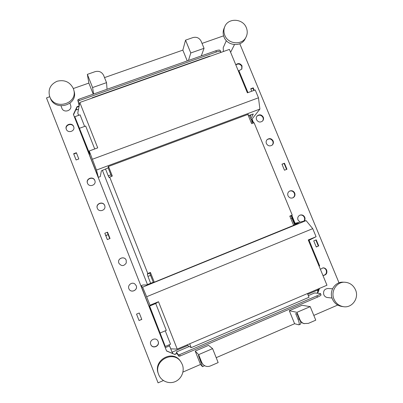 <?xml version="1.0" encoding="UTF-8"?>
<svg xmlns="http://www.w3.org/2000/svg" width="403" height="403" viewBox="0 0 403 403"><rect width="100%" height="100%" fill="white"/><g stroke="black" fill="none" stroke-linecap="round" stroke-linejoin="round"><path stroke-width="0.6" d="M216.199 357.673L294.613 323.72L298.885 324.848C299.56 324.37 299.273 322.521 298.029 319.307L295.686 313.579L297.137 313.902L299.505 319.675C300.376 321.67 301.822 322.964 303.847 323.559L308.35 323.392L315.766 320.168L310.199 306.633L296.94 312.34L299.993 319.801C300.87 321.796 302.321 323.095 304.346 323.69M212.593 348.63L218.159 362.579L210.356 365.969C207.56 367.017 205.097 366.488 202.971 364.383L201.691 362.322L198.639 354.635L212.593 348.63L208.558 345.361L195.208 351.089L198.639 354.635M182.937 372.08L200.518 364.463L202.492 366.665L198.447 355.441L199.102 356.126L201.465 362.075L202.971 364.383M50.299 98.065L49.786 96.796C54.722 110.649 78.046 103.712 73.719 89.793L73.275 88.428C69.855 81.9 64.46 79.507 57.1 81.245C50.274 84.434 47.826 89.577 49.74 96.68L46.496 97.944L158.062 382.85L163.391 380.543M313.806 315.408L337.709 305.056M298.961 324.818L300.452 324.168C300.91 323.977 300.945 323.065 300.557 321.433M202.518 366.654L204.14 365.949L204.114 365.375M166.504 350.842L174.771 354.449L166.57 350.998L73.401 114.412L77.018 106.679L77.119 107.062L79.053 106.372M77.119 107.062L73.527 114.739M174.65 354.267L176.852 353.325L178.947 356.302L180.181 355.985L179.642 354.615L178.408 354.937L176.333 352.01L176.852 353.325M176.333 352.01L189.294 346.474M308.335 295.621L314.627 292.936L320.491 293.555C320.592 293.978 319.393 294.739 316.889 295.847L179.642 354.615M317.252 293.172L319 288.624M251.85 119.651L253.26 123.066M291.53 215.741L294.664 223.338M118.719 262.721C117.374 258.187 124.668 255.809 126.199 260.267L126.255 262.983M97.319 208.26C95.561 203.722 103.113 201.026 104.704 205.616L104.835 206.014M87.501 183.234C85.758 178.715 93.3 176.086 94.881 180.645L94.967 180.882M66.359 129.348C64.697 124.89 72.202 122.431 73.749 126.91L73.764 126.955M134.753 283.873L136.189 285.672C138.133 290.049 131.076 293.374 129.036 289.027M157.89 340.898L158.062 341.276C160.077 345.85 152.646 349.189 150.793 344.53C148.848 340.127 155.81 336.666 157.931 340.973L158.142 341.427C160.182 346.066 152.601 349.376 150.823 344.61L150.793 344.535M235.846 64.938C238.238 63.392 240.218 63.87 241.785 66.374L241.724 69.245M256.938 116.19C259.33 114.502 261.34 114.941 262.968 117.51C263.456 118.82 263.3 120.018 262.499 121.107M267.068 139.685C269.431 138.31 271.345 138.839 272.806 141.267C273.35 142.763 273.098 144.078 272.05 145.211M289.46 191.158C291.611 190.493 293.238 191.188 294.336 193.244C294.981 195.243 294.452 196.79 292.744 197.893M299.938 215.142C301.923 214.779 303.388 215.524 304.341 217.388C304.849 218.748 304.688 219.998 303.867 221.141M322.868 267.854C324.425 267.97 325.543 268.761 326.229 270.232C326.934 273.073 325.916 274.806 323.186 275.44M107.586 232.269L110.039 238.526L107.319 239.589L104.825 233.236L107.551 232.173L110.044 238.521M104.866 233.332L107.319 239.589M76.474 153.009L78.817 158.973L76.368 152.732L76.474 153.009L73.759 154.006L76.096 159.976L78.822 158.973M139.267 312.99L141.76 319.347L139.04 320.476L136.546 314.113L139.272 312.99L141.76 319.347M282.014 164.283L284.11 163.467L286.568 169.401M250.837 89.018L252.933 88.247L253.85 90.458M316.239 246.908L318.335 246.042L315.836 240.017M104.513 77.598L182.841 50.128L185.541 40.159L192.977 37.565C196.649 36.683 199.379 37.927 201.162 41.292L204.044 48.31L201.293 55.916M223.605 35.837L202.029 43.403M107.057 89.259L106.528 82.645L103.647 75.426C101.848 71.966 99.022 70.706 95.168 71.638L87.355 74.364L88.856 83.089L73.316 88.539M108.135 234.793L105.672 235.317L107.344 239.578L105.782 235.594L106.463 235.448M220.542 52.546L220.738 51.796C220.381 51.09 218.93 51.161 216.396 51.997L79.28 100.564L78.766 99.269L215.882 50.753C218.416 49.917 219.867 49.851 220.229 50.556L220.688 51.675M79.255 105.314L78.247 101.299L79.28 100.564M174.771 354.449L176.977 353.507M317.69 293.213L319.544 288.392M295.056 223.242L291.843 215.464M253.628 122.93L252.127 119.288M141.806 319.448L139.04 320.476M284.468 163.22L281.979 164.192L284.473 170.222L286.961 169.245L284.468 163.22L284.11 163.467M251.754 91.229L250.731 88.756L253.22 87.839L254.243 90.317M253.22 87.839L252.933 88.247M318.768 245.976L316.229 239.85L313.741 240.878L316.279 247.009L318.335 246.042M187.239 60.888L182.841 50.128M188.473 60.45L190.785 52.974L204.044 48.31M185.541 40.159L190.785 52.974M180.181 355.985L317.433 297.157C319.937 296.054 321.131 295.283 321.025 294.855L320.516 293.621M294.613 323.72L289.304 310.723L302.013 305.267L310.199 306.633M289.304 310.723L296.94 312.34M332.54 288.785L327.987 288.493C324.39 288.951 323.005 291.031 323.816 294.739C324.556 296.356 325.77 297.293 327.463 297.54L332.017 298.034M226.34 40.663L223.197 47.73L223.433 51.519M230.617 52.299L234.481 44.612M61.029 105.883L61.861 108.19C63.679 113.439 72.485 110.679 70.656 105.45L69.986 103.233M224.798 35.298C228.088 44.325 242.168 45.509 246.026 37.131C247.518 34.119 247.623 30.986 246.344 27.742C242.923 18.342 228.017 17.631 224.733 26.774C223.63 29.56 223.65 32.401 224.798 35.298M182.302 364.514L180.977 362.005C173.386 349.603 152.923 360.866 158.626 374.447L158.717 374.679C161.195 381.147 168.978 384.391 175.27 381.596C181.602 378.896 184.876 370.886 182.302 364.514M333.976 299.137C335.901 303.383 339.064 305.897 343.467 306.688C352.106 308.26 359.32 298.099 355.517 289.853C353.32 285.158 349.749 282.614 344.797 282.226C336.656 281.667 330.43 291.319 333.976 299.137M50.35 98.181C55.246 111.928 78.383 105.037 74.092 91.219L73.719 89.793M224.733 26.774L223.967 28.613C222.874 31.384 222.899 34.205 224.038 37.076C227.297 46.043 241.276 47.211 245.11 38.895L246.026 37.131M180.977 362.005L180.509 361.315C172.978 349.013 152.677 360.181 158.334 373.652L158.626 374.447M344.797 282.226L343.104 282.176C335.024 281.616 328.843 291.193 332.359 298.955C334.268 303.167 337.407 305.665 341.779 306.446L343.467 306.688M93.607 94.02L92.594 87.552L106.528 82.645M79.179 105.722L77.739 100.009L78.766 99.269M105.672 235.317L105.782 235.594M88.856 83.089L93.244 94.146M87.355 74.364L92.594 87.552M139.08 320.581L136.541 314.118M76.096 159.976L73.759 154.006M73.648 153.729L76.368 152.732M104.825 233.236L107.551 232.173M320.38 269.29L323.09 267.839C324.747 267.869 325.946 268.66 326.682 270.217C327.382 273.189 326.294 274.932 323.413 275.445L322.909 275.41M300.013 222.063L298.008 219.998C297.328 217.691 298.039 216.048 300.129 215.071C302.195 214.582 303.731 215.313 304.744 217.262C305.257 218.638 305.091 219.902 304.25 221.051M294.719 193.062C295.379 195.168 294.784 196.75 292.936 197.813C290.759 198.523 289.112 197.833 287.984 195.747C287.334 193.707 287.888 192.145 289.641 191.057C291.853 190.256 293.545 190.921 294.719 193.062M273.138 140.969C273.702 142.566 273.4 143.936 272.221 145.075C269.844 146.526 267.904 146.017 266.403 143.549C265.854 142.007 266.126 140.672 267.224 139.534C269.612 137.977 271.582 138.456 273.138 140.969M263.275 117.162C263.794 118.568 263.587 119.827 262.655 120.94C260.257 122.724 258.217 122.311 256.54 119.696C256.036 118.341 256.217 117.112 257.079 116.014C259.477 114.125 261.542 114.507 263.275 117.162M235.79 64.807C238.188 62.873 240.274 63.246 242.042 65.921L241.865 69.024L238.914 70.721M238.863 70.721L238.213 70.666M128.874 288.679C127.348 285.274 131.791 281.667 134.768 283.883L136.224 285.697C138.174 290.095 131.076 293.419 129.041 289.047L128.874 288.679M66.304 129.217L66.288 129.182C64.379 124.688 72.041 121.983 73.638 126.572L73.714 126.789C75.371 131.237 67.86 133.71 66.304 129.217M87.481 183.184L87.456 183.128C85.557 178.584 93.209 175.794 94.821 180.428L94.937 180.771C96.428 185.254 89.023 187.657 87.481 183.184M97.319 208.265L97.289 208.185C95.415 203.621 103.047 200.805 104.664 205.454L104.82 205.938C106.135 210.406 98.841 212.683 97.319 208.265M118.865 263.164L118.719 262.706C117.349 258.157 124.668 255.754 126.21 260.232L126.26 262.968C123.852 266.378 121.389 266.438 118.865 263.164M77.018 106.679L79.139 105.924M195.208 351.089L200.518 364.463M339.014 282.82L239.795 43.766M165.26 330.823L170.55 344.227L165.306 346.454L149.629 306.043L149.992 305.227L146.642 296.729L142.612 287.168L141.035 285.777L164.54 345.447L165.306 346.454M293.621 225.368L153.911 282.337L153.548 282.171L146.39 284.961L142.984 284.981L141.035 285.777M319.075 266.136L319.66 265.889L309.056 240.259L316.083 236.722L312.728 228.642L306.109 220.607L142.612 287.168M306.109 220.607L294.119 223.534M294.245 223.841L298.371 223.131L293.525 225.141M169.154 344.817L170.736 348.837L177.214 349.099L158.495 301.716L155.719 303.53L149.629 306.043M160.223 332.943L166.313 330.379L155.719 303.53M158.495 301.716L149.992 305.227M316.083 236.722L308.245 239.951L326.969 285.223L177.214 349.099M312.728 228.642L146.642 296.729M309.056 240.259L308.471 240.5M170.736 348.837L172.061 352.187L187.712 345.512L191.229 347.653L309.02 297.278L307.479 293.54M191.229 347.653L189.692 343.779M187.712 345.512L187.41 344.751M317.821 289.127L318.123 289.858L307.781 294.271M169.094 344.842L172.061 352.187M238.319 70.918L238.903 70.706L247.971 92.619M89.229 150.989L96.478 170.056L98.332 177.345L75.658 119.767L74.817 116.709L89.788 154.127L89.229 150.989L97.722 147.866L79.794 102.473L229.418 49.398L247.387 92.836L255.225 89.955L258.474 97.798L259.905 109.082L251.351 119.943M96.478 170.056L259.905 109.082M98.332 177.345L100.276 176.615L101.38 170.842L108.326 167.774L108.15 166.6L248.374 114.251L247.981 114.795M248.354 115.691L253.23 113.989M250.847 118.724L253.265 114.074M250.067 116.83L251.18 114.638M74.817 116.709L80.051 114.835L84.62 126.421M92.473 159.22L258.474 97.798M79.593 128.235L85.673 126.038L94.72 148.969M78.661 115.334L77.779 113.107L79.794 102.473M92.151 98.09L92.151 97.798L92.252 98.055M92.151 97.798L209.827 56.067L209.928 56.309M77.779 113.107L78.6 115.354M78.514 109.213L76.525 109.923M247.84 114.447L251.648 123.676L254.091 122.754L292.24 215.116L289.797 216.104L293.656 225.453M154.284 282.186L150.425 272.438L147.795 273.501L109.697 177.063L112.326 176.076L108.523 166.459M150.556 275.355L153.095 281.778L150.042 273.839L150.556 275.355L147.956 276.408L150.667 283.279M147.956 276.408L147.337 274.08L147.795 273.501M105.556 169.059L108.231 175.834L109.223 177.627L109.697 177.063M147.473 284.578L102.362 170.252M249.432 115.288L252.883 123.212M294.603 224.703L291.888 218.124L291.429 215.827L292.24 215.116M76.323 108.77L76.746 109.843M74.716 117.757L75.069 117.631M107.269 232.395L109.722 238.647L107.258 232.4M165.255 347.668L169.497 345.865M172.282 352.096L172.837 353.502M317.322 290.2L317.876 291.545M172.172 352.141L172.686 353.441M76.253 108.911L76.635 109.883M111.45 176.202L108.432 168.565L111.545 176.368M108.12 168.001L108.352 168.585M150.425 272.438L149.951 273.027L150.042 273.839M153.095 281.778L153.276 282.241M299.152 318.823L298.029 319.307M201.117 361.199L200.79 361.34M178.947 356.302L178.408 354.937M216.396 51.997L215.882 50.753M317.433 297.157L316.889 295.847M78.247 101.299L77.739 100.009M299.505 319.675L299.993 319.801M110.835 174.857L108.231 175.834M147.337 274.08L149.951 273.027M289.933 216.431L291.429 215.827M291.888 218.124L290.81 218.562M251.034 122.19L252.112 121.787"/></g></svg>
